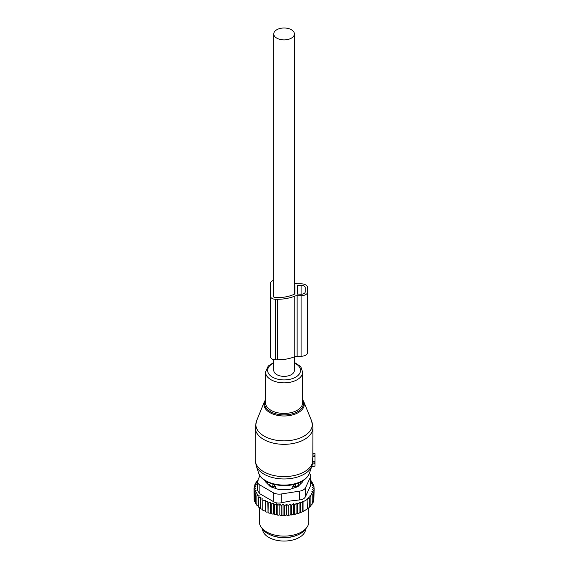 <?xml version="1.0" encoding="UTF-8"?>
<svg xmlns="http://www.w3.org/2000/svg" width="569" height="569" viewBox="0 0 569 569"><rect width="100%" height="100%" fill="white"/><g stroke="black" fill="none" stroke-linecap="round" stroke-linejoin="round"><path stroke-width="0.85" d="M312.929 453.529L314.991 453.678L314.991 456.402L312.829 456.623L312.303 464.546M311.684 466.587L314.991 466.132L314.991 456.402M256.598 420.811A28.244 16.302 0 0 0 266.961 437.525A28.244 16.302 0 0 0 297.623 438.87A28.244 16.302 0 0 0 311.57 420.811L303.739 401.65A20.192 11.657 180 0 1 293.768 414.559A20.192 11.657 180 0 1 271.84 413.599A20.192 11.657 180 0 1 264.436 401.65L256.598 420.811L255.239 427.675A28.848 16.657 0 0 0 297.914 442.291A28.848 16.657 0 0 0 312.929 427.675L312.829 456.623M314.991 461.786L312.822 461.694M262.458 528.878A21.636 12.49 0 0 0 277.992 540.55A21.636 12.49 0 0 0 305.709 528.878M271.15 535.216A21.636 12.49 0 0 0 277.992 537.186A21.636 12.49 0 0 0 297.018 535.216M292.758 488.373L292.758 486.467L295.304 486.438A3.3 1.906 0 0 0 298.54 484.568L298.462 482.974M292.758 486.467L295.268 483.835M298.583 485.919L298.583 483.102M300.297 484.205A16.899 9.751 0 0 0 300.965 481.836M269.585 485.919L269.628 484.568A3.3 1.906 0 0 0 272.864 486.438L275.41 486.467L272.9 483.835M267.202 481.836A16.899 9.751 0 0 0 267.871 484.205M275.41 488.373L275.41 486.467M313.889 498.679L314.159 488.714L312.296 489.404L313.889 490.706L313.889 500.3L312.9 501.545M289.159 515.258A29.261 16.892 180 0 1 287.43 515.4L297.132 513.736L302.715 511.623L307.431 508.899L307.089 498.999L309.287 497.832L309.287 507.427L307.089 509.099M293.618 514.234L293.618 503.657L291.513 505.18L290.169 504.049L288.17 505.557L286.577 504.255L284.713 505.713L283.049 504.29L283.049 514.945L283.952 515.507A29.261 16.892 180 0 0 285.567 515.486L286.577 514.909L287.43 515.4M283.049 514.945L282.075 515.471A29.261 16.892 180 0 1 280.595 515.393L279.806 514.767L278.732 515.222A29.261 16.892 180 0 1 277.274 515.045L276.619 514.376L275.46 514.76A29.261 16.892 180 0 1 274.052 514.483L273.525 513.779L272.302 514.077A29.261 16.892 180 0 1 270.958 513.715L270.581 512.975L269.301 513.195A29.261 16.892 180 0 1 268.042 512.747L268.234 503.11L270.581 502.32L271.278 504.063L271.278 513.658L272.302 514.077M257.501 481.132L255.943 482.213L257.039 482.533L254.933 484.063L256.278 484.482L254.279 485.99L255.872 486.523L254.009 487.989L255.801 488.558L254.137 489.987L256.107 490.428L254.656 491.965L256.79 492.27L255.573 493.892L257.828 494.056L256.868 495.748L259.215 495.755L258.518 497.505L260.929 497.356L260.51 499.141L262.956 498.828L262.814 500.635L265.261 500.158L265.396 501.965L267.814 501.332L268.042 512.747M267.814 511.986L266.498 512.121A29.261 16.892 180 0 1 265.332 511.588L265.396 501.965M265.261 500.158L265.332 511.588M265.261 510.82L263.931 510.862A29.261 16.892 180 0 1 263.212 510.457M262.814 509.483L260.51 508.736L260.51 499.141M260.51 507.968L258.518 507.1L258.518 497.505M256.868 495.748L256.868 505.343L258.518 506.296M255.573 493.892L255.573 503.487L256.868 504.475M305.247 510.293L304.771 510.564A29.261 16.892 180 0 1 297.132 513.736M296.25 513.985A29.261 16.892 180 0 1 294.073 514.497M292.708 514.76A29.261 16.892 180 0 1 292.324 514.824A29.261 16.892 180 0 1 290.837 515.052M285.567 515.486L283.952 515.507M284.713 505.713L284.713 515.308M283.049 504.29L281.257 505.642L281.257 515.237L282.075 515.471M280.595 515.393L281.257 515.237M279.806 514.767L279.806 504.113L281.257 505.642M279.806 504.113L277.828 505.336L277.828 514.931L278.732 515.222M277.274 515.045L277.828 514.931M276.619 514.376L276.619 503.721L277.828 505.336M276.619 503.721L274.493 504.81L274.493 514.404L275.46 514.76M274.052 514.483L274.493 514.404M273.525 513.779L273.525 503.124L274.493 504.81M273.525 503.124L271.278 504.063M270.581 502.32L270.581 512.975M269.301 513.195L268.234 512.705M266.498 512.121L265.396 511.559M262.814 500.635L262.814 510.229L263.931 510.862M255.63 502.548L254.656 501.559L254.656 491.965M255.033 500.635L254.137 499.582L254.137 489.987M254.137 497.754L254.009 487.989M313.889 490.706L311.89 491.509L313.235 492.64L313.235 502.235L312.047 503.593M313.235 492.64L311.129 493.551L312.225 494.489L312.225 504.084L310.695 505.642M312.225 494.489L310.048 495.499L310.887 496.232L310.887 505.827L309.287 507.264M309.287 497.832L308.704 497.32L310.887 496.232M307.431 499.305L303.057 501.83L303.057 511.424M302.715 511.623L302.715 501.524L300.51 502.896L300.51 512.498M299.927 512.818L299.927 502.384L297.743 503.828L297.743 513.423M299.678 491.132A8.243 4.758 180 0 0 305.503 487.768L310.432 477.156L310.432 485.954L305.503 496.566C304.6 498.515 302.658 499.639 299.678 499.931L291.051 500.884L281.292 502.776L281.292 493.977L299.678 491.132L299.678 499.931M273.333 492.747L273.333 501.545L259.869 493.771L257.458 490.535L257.458 481.609A8.243 4.758 0 0 0 259.869 484.973L273.333 492.747A8.243 4.758 0 0 0 281.292 493.977M259.926 475.656L257.736 480.378A8.243 4.758 0 0 0 257.458 481.609M306.655 527.662L305.133 529.625A23.059 13.315 180 0 1 290.574 536.965A23.059 13.315 180 0 1 263.034 529.625L261.512 527.662A24.723 14.275 0 0 0 291.043 535.536A24.723 14.275 0 0 0 306.655 527.662A24.723 14.275 0 0 0 308.811 521.837L308.811 507.811M265.332 480.769L265.332 481.033A4.118 2.383 0 0 0 265.887 482.22L269.806 486.139A4.118 2.383 0 0 0 271.313 487.007L278.106 489.276A4.118 2.383 0 0 0 280.161 489.589L288.006 489.589A4.118 2.383 0 0 0 290.062 489.276L296.854 487.007A4.118 2.383 0 0 0 298.362 486.139L302.281 482.22A4.118 2.383 0 0 0 302.836 481.033L302.836 480.769M273.333 501.545C275.602 502.996 278.255 503.409 281.292 502.776M259.357 507.697L259.357 521.837A24.723 14.275 0 0 0 261.512 527.662M309.415 473.358A8.243 4.758 180 0 1 310.71 475.919A8.243 4.758 180 0 1 310.432 477.156M310.432 485.954L310.71 475.919M299.927 502.384L300.51 502.896M257.885 480.058L257.28 480.464L257.28 481.282M258.127 480.705L257.28 480.464M267.814 501.332L268.234 503.11M288.17 505.557L288.17 515.151M290.169 504.049L290.169 514.668M291.513 505.18L291.513 514.774M293.618 503.657L294.721 504.596L294.721 514.191M294.721 504.596L296.897 503.088L296.897 513.608M296.897 503.088L297.743 503.828M314.159 488.714L312.367 487.363L314.031 486.715L314.031 488.615M310.71 480.755L311.307 480.954L310.347 481.865L312.594 482.811L311.385 483.65L313.512 484.738L312.061 485.492L314.031 486.715M313.512 484.738L313.512 486.388M312.594 482.811L312.594 484.269M311.307 480.954L311.307 482.263M255.943 482.213L255.943 483.323M254.933 484.063L254.933 485.492M254.279 485.99L254.279 487.768M286.577 504.255L286.577 514.909M294.386 283.22A29.88 17.248 0 0 1 294.77 283.376A4.118 2.383 0 0 0 297.139 283.81L301.079 283.81A6.593 3.805 0 0 1 307.673 287.615L307.673 352.46A6.593 3.805 0 0 1 301.079 356.265L301.079 295.702A6.593 3.805 0 0 0 307.673 291.897M307.673 348.178L307.673 287.615M301.079 356.265L297.139 356.265L297.139 295.702L301.079 295.702M297.139 356.265A4.118 2.383 0 0 0 294.77 356.699L294.77 296.136A4.118 2.383 0 0 1 297.139 295.702M273.781 280.425A4.943 2.852 0 0 0 270.588 283.092L270.588 356.983A4.943 2.852 0 0 0 275.531 359.836L277.594 359.836A29.88 17.248 0 0 0 294.77 356.699M277.594 359.836L277.594 299.273A29.88 17.248 0 0 0 294.77 296.136M277.594 299.273L275.531 299.273A4.943 2.852 0 0 1 270.588 296.413M294.898 293.753L294.898 285.752L294.898 293.753A0.825 0.477 0 0 1 294.593 294.123A26.992 15.583 0 0 1 277.594 297.608L275.531 297.608A2.063 1.188 0 0 1 273.469 296.413L273.469 283.092L273.469 296.413M294.898 285.752A0.825 0.477 0 0 0 294.593 285.382A26.992 15.583 0 0 0 294.386 285.289M297.374 294.038L297.374 285.474L297.374 294.038L301.079 294.273A4.118 2.383 0 0 0 305.204 291.897L305.204 287.615A4.118 2.383 0 0 0 301.079 285.233L297.374 285.474M305.204 291.897L305.204 287.615M273.781 282.466A2.063 1.188 0 0 0 273.469 283.092M273.781 359.651L273.781 370.419A10.299 5.946 0 0 0 276.797 374.63A10.299 5.946 0 0 0 288.028 375.917A10.299 5.946 0 0 0 294.386 370.419L294.386 356.855M276.797 38.151A10.299 5.946 0 0 0 288.028 39.439A10.299 5.946 0 0 0 294.386 33.948A10.299 5.946 0 0 0 291.371 29.737A10.299 5.946 0 0 0 280.14 28.45A10.299 5.946 0 0 0 273.781 33.948A10.299 5.946 0 0 0 276.797 38.151M265.538 400.398A19.396 11.202 0 0 0 271.818 412.361A19.396 11.202 0 0 0 293.384 413.514A19.396 11.202 0 0 0 302.63 400.398M255.239 427.675L255.239 459.937A28.848 16.657 0 0 0 297.914 474.553A28.848 16.657 0 0 0 312.829 461.352M273.781 362.446L268.234 366.031L265.538 372.133L265.538 402.724A18.542 10.704 0 0 0 292.978 412.12A18.542 10.704 0 0 0 302.63 402.724L302.63 372.133L301.001 367.297L299.856 365.945L294.386 362.446M255.239 459.937L256.171 465.662A28.429 16.409 0 0 0 297.715 476.957A28.429 16.409 0 0 0 311.997 465.662L312.438 464.112M265.538 372.133A18.542 10.704 0 0 0 292.978 381.529A18.542 10.704 0 0 0 302.63 372.133M273.781 363.015A16.451 9.495 0 0 0 270.403 375.689A16.451 9.495 0 0 0 291.968 378.755A16.451 9.495 0 0 0 294.386 363.015M258.611 472.953A25.946 14.979 0 0 0 296.52 483.259A25.946 14.979 0 0 0 309.557 472.953C307.665 477.91 303.206 481.523 296.186 483.785C281.819 488.615 261.619 483.33 258.611 472.953L256.171 465.662M314.991 463.664L312.445 464.076M314.991 462.241L312.779 461.928M314.991 455.257L312.907 454.951M297.473 483.344A3.3 2.689 1.7 0 1 298.54 484.568L298.54 485.962M295.304 487.526L295.275 484.055M270.695 483.344A3.3 2.689 178.3 0 0 269.628 484.568L269.628 485.962M272.864 487.526L272.892 484.055M305.503 487.768L305.503 496.566M259.869 484.973L259.869 493.771M275.531 359.836L275.531 299.273M294.593 294.123L294.593 285.382M297.786 294.273L297.786 285.233M301.079 294.273L301.079 285.233M311.57 420.811L312.929 427.675M303.739 401.65L302.63 399.68M265.538 399.68L264.436 401.65M309.557 472.953L311.997 465.662M314.991 466.132L311.641 466.722M314.991 453.678L312.929 453.308M294.386 294.223L294.386 33.948M273.781 297.046L273.781 33.948"/></g></svg>
